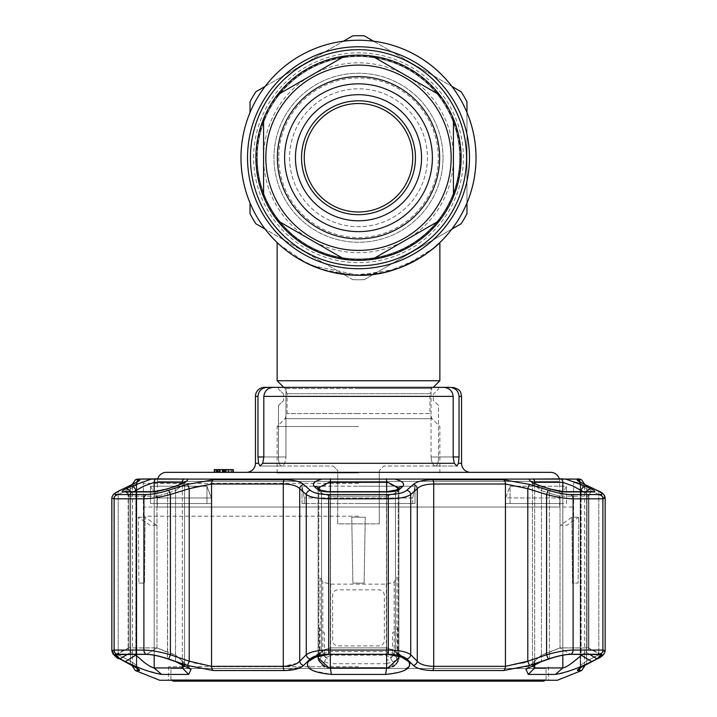 <?xml version="1.0" encoding="UTF-8"?>
<svg xmlns="http://www.w3.org/2000/svg" width="717" height="717" viewBox="0 0 717 717"><rect width="100%" height="100%" fill="white"/><g stroke="black" fill="none" stroke-linecap="round" stroke-linejoin="round"><path stroke-width="0.54" stroke-dasharray="3.58 2.69" d="M459.749 157.749A101.249 101.249 0 0 1 358.5 258.989A101.249 101.249 0 0 1 257.251 157.749A101.249 101.249 0 0 1 358.5 56.5A101.249 101.249 0 0 1 459.749 157.749A101.249 101.249 0 0 1 358.5 258.989A101.249 101.249 0 0 1 257.251 157.749A101.249 101.249 0 0 1 358.5 56.5A101.249 101.249 0 0 1 459.749 157.749A101.249 101.249 0 0 1 358.5 258.989A101.249 101.249 0 0 1 257.251 157.749A101.249 101.249 0 0 1 358.5 56.5A101.249 101.249 0 0 1 459.749 157.749A101.249 101.249 0 0 1 358.5 258.989A101.249 101.249 0 0 1 257.251 157.749A101.249 101.249 0 0 1 358.5 56.5A101.249 101.249 0 0 1 459.749 157.749A101.249 101.249 0 0 1 358.5 258.989A101.249 101.249 0 0 1 257.251 157.749A101.249 101.249 0 0 0 358.5 258.989A101.249 101.249 0 0 0 459.749 157.749M460.197 157.749A101.697 101.697 0 0 1 358.5 259.446A101.697 101.697 0 0 1 256.803 157.749A101.697 101.697 0 0 0 358.5 259.446A101.697 101.697 0 0 0 460.197 157.749A101.697 101.697 0 0 0 358.5 56.051A101.697 101.697 0 0 0 256.803 157.749A101.697 101.697 0 0 1 358.5 56.051A101.697 101.697 0 0 1 460.197 157.749M439.862 242.552A117.516 117.516 0 0 1 416.236 260.11M404.316 265.962A117.516 117.516 0 0 1 366.763 274.969M278.77 244.085L306.446 263.103L330.232 271.815L358.5 275.265C312.899 276.735 277.291 243.735 277.138 242.552C277.443 243.861 312.953 276.735 358.5 275.265L395.802 269.189M358.688 275.265L311.169 265.317L291.604 254.365L299.625 259.455L321.019 269.126L351.617 275.059L384.339 272.388M387.718 271.573L418.746 258.649M424.294 255.127L414.731 260.943M401.206 267.235L396.017 269.117M384.635 272.326L371.962 274.494M358.5 472.951L277.138 472.951L358.5 472.951M358.5 426.516L277.138 426.516L358.5 426.516M439.862 380.745L277.138 380.745M404.496 265.89L433.4 248.306M250.027 112.551L250.027 101.841A122.033 122.033 0 0 1 255.844 91.758M265.12 86.407L343.407 41.201L265.12 86.407M364.317 35.85A122.033 122.033 0 0 0 352.683 35.85M373.593 41.201L451.88 86.407L373.593 41.201M466.973 202.947L466.973 101.841A122.033 122.033 0 0 0 461.156 91.758M278.725 157.749A79.775 79.775 0 0 0 358.5 237.524A79.775 79.775 0 0 0 438.275 157.749A79.775 79.775 0 0 0 358.5 77.974A79.775 79.775 0 0 0 278.725 157.749M289.569 157.749A68.931 68.931 0 0 0 358.5 226.68A68.931 68.931 0 0 0 427.431 157.749A68.931 68.931 0 0 0 358.5 88.818A68.931 68.931 0 0 0 289.569 157.749A68.931 68.931 0 0 0 358.5 226.68A68.931 68.931 0 0 0 427.431 157.749A68.931 68.931 0 0 0 358.5 88.818A68.931 68.931 0 0 0 289.569 157.749M466.973 213.657A122.033 122.033 0 0 1 461.156 223.74A122.033 122.033 0 0 0 466.973 213.657L466.973 112.551M255.897 157.749A102.603 102.603 0 0 0 358.5 260.352A102.603 102.603 0 0 0 461.103 157.749A102.603 102.603 0 0 0 358.5 55.146A102.603 102.603 0 0 0 255.897 157.749A102.603 102.603 0 0 0 358.5 260.352A102.603 102.603 0 0 0 461.103 157.749A102.603 102.603 0 0 0 358.5 55.146A102.603 102.603 0 0 0 255.897 157.749A102.603 102.603 0 0 1 358.5 55.146A102.603 102.603 0 0 1 461.103 157.749A102.603 102.603 0 0 1 358.5 260.352A102.603 102.603 0 0 1 255.897 157.749A102.603 102.603 0 0 1 358.5 55.146A102.603 102.603 0 0 1 461.103 157.749M364.317 279.648L451.88 229.09L364.317 279.648A122.033 122.033 0 0 1 352.683 279.648L265.12 229.09L352.683 279.648A122.033 122.033 0 0 0 364.317 279.648A122.033 122.033 0 0 1 352.683 279.648A122.033 122.033 0 0 0 364.317 279.648M250.027 213.657A122.033 122.033 0 0 0 255.844 223.74A122.033 122.033 0 0 1 250.027 213.657L250.027 202.947M443.025 157.749A84.525 84.525 0 0 0 358.5 73.224A84.525 84.525 0 0 0 273.975 157.749A84.525 84.525 0 0 0 358.5 242.265A84.525 84.525 0 0 0 443.025 157.749A84.525 84.525 0 0 1 358.5 242.265A84.525 84.525 0 0 1 273.975 157.749A84.525 84.525 0 0 1 358.5 73.224A84.525 84.525 0 0 1 443.025 157.749M432.396 157.749A73.896 73.896 0 0 0 358.5 83.844A73.896 73.896 0 0 0 284.604 157.749A73.896 73.896 0 0 0 358.5 231.645A73.896 73.896 0 0 0 432.396 157.749A73.896 73.896 0 0 1 358.5 231.645A73.896 73.896 0 0 1 284.604 157.749M304.259 157.749A54.241 54.241 0 0 1 358.5 103.508A54.241 54.241 0 0 1 412.741 157.749A54.241 54.241 0 0 1 358.5 211.99A54.241 54.241 0 0 1 304.259 157.749M277.3 220.469L344.778 259.429M263.578 118.789L263.578 195.965M344.778 56.069L277.3 95.029M439.7 95.029L372.222 56.069M453.422 196.709L453.422 118.789M372.222 259.429L439.7 220.469M171.704 680.245L170.924 679.797L546.076 679.797L546.076 668.495L170.924 668.495L546.076 668.495M545.296 680.245L546.076 679.797L170.924 679.797L170.924 668.495M173.272 681.15L543.728 681.15M550.593 472.333L166.407 472.333M559.269 478.831A9.043 9.043 0 0 1 559.636 481.367L157.364 481.367L559.636 481.367L559.636 507.027L157.364 507.027L157.364 481.367A9.043 9.043 0 0 1 157.731 478.831L321.942 479.099C314.467 481.188 311.904 483.625 314.252 486.413L317.048 488.967C319.325 490.858 323.591 491.844 329.856 491.934L387.144 491.934C393.427 491.835 397.702 490.849 399.952 488.967L402.748 486.413C405.105 483.634 402.542 481.197 395.058 479.099L578.162 478.831M470.594 472.333L246.406 472.333L470.594 472.333M224.564 472.333L217.305 472.333L230.524 472.333L223.919 472.333L230.524 472.333L224.564 472.333L224.564 469.617L223.265 469.617L223.265 472.333M223.265 469.617L217.305 469.617L217.305 472.333L223.919 472.333L217.305 472.333M223.919 469.617L217.305 469.617L223.919 469.617L223.919 472.333M228.741 469.617L228.741 472.333M219.088 469.617L219.088 472.333M228.347 469.617L214.293 469.617L233.303 469.617L216.149 469.617L231.448 469.617L231.448 472.333L216.149 472.333L233.303 472.333L214.293 472.333L233.303 472.333L214.293 472.333L231.448 472.333L231.448 469.617L228.347 469.617L228.347 472.333M223.722 469.617L233.303 469.617L214.293 469.617L219.16 469.617L216.149 469.617L216.149 472.333L220.325 472.333L214.293 472.333L232.837 472.333L214.759 472.333L232.837 472.333L214.759 472.333L232.837 472.333L214.759 472.333L232.837 472.333L216.149 472.333L216.149 469.617L223.722 469.617L223.722 472.333M223.803 469.617L223.803 472.333M214.759 469.617L214.759 472.333L214.759 469.617L214.759 472.333L214.759 469.617L214.759 472.333L214.759 469.617L232.837 469.617L214.293 469.617L214.293 472.333L214.293 469.617L219.671 469.617L219.671 472.333M233.303 469.617L233.303 472.333M222.682 469.617L222.682 472.333L222.682 469.617M219.617 469.617L219.617 472.333M222.637 469.617L222.637 472.333M216.615 469.617L216.615 472.333M224.197 469.617L224.197 472.333M224.493 469.617L224.493 472.333L224.493 469.617M215.028 469.617L215.028 472.333M232.837 469.617L232.837 472.333L232.837 469.617L232.837 472.333L232.837 469.617L232.837 472.333L232.837 469.617L232.837 472.333L232.837 469.617L230.982 469.617L230.982 472.333L230.982 469.617L226.16 469.617L226.16 472.333M333.19 466.005L337.707 470.522L337.707 523.858L379.293 523.858L337.707 523.858L337.707 470.522L333.19 466.005L281.584 466.005C283.977 465.647 285.438 462.635 285.958 456.962C285.438 462.626 283.977 465.638 281.584 466.005L333.19 466.005M259.993 466.005L281.584 466.005C279.585 465.611 278.537 462.599 278.465 456.962C278.537 462.582 279.576 465.602 281.584 466.005L259.984 466.005L262.745 463.29L263.811 456.962L285.958 456.962L285.958 387.359L431.042 387.359L285.958 387.359L285.958 456.962L263.811 456.962L263.811 396.393L453.189 396.393C452.409 390.711 449.093 387.7 443.258 387.359L273.742 387.359C267.907 387.691 264.6 390.702 263.811 396.393M453.189 396.393L453.189 456.962L431.042 456.962L431.042 387.359L431.042 456.962C431.571 462.635 433.023 465.647 435.416 466.005C433.023 465.647 431.562 462.626 431.042 456.962L453.189 456.962L454.255 463.29L457.016 466.005L458.432 463.29L459.041 456.962L459.041 396.393L461.551 396.393M435.416 466.005L383.81 466.005L379.293 470.522L383.81 466.005L435.416 466.005C437.415 465.602 438.463 462.59 438.535 456.962C438.463 462.59 437.424 465.602 435.416 466.005L457.016 466.005L435.416 466.005M379.293 470.522L379.293 523.858L379.293 470.522M439.862 472.951L439.862 426.516L432.028 418.683L284.972 418.683L432.028 418.683L429.913 413.575L358.5 413.575L429.913 413.575L429.913 393.687L287.087 393.687L429.913 393.687L432.028 388.569L358.5 388.569L432.028 388.569L433.247 387.359L431.042 387.359L443.258 387.359L438.535 387.359L438.535 389.098L433.319 394.108L433.319 400.498L438.535 405.499L438.535 456.962L453.189 456.962M449.756 387.359C455.34 387.834 458.432 390.846 459.041 396.393M438.535 387.359C442.685 387.359 442.685 387.359 438.535 387.359L438.535 389.098L433.319 394.108L433.319 400.498L438.535 405.499L438.535 456.962L459.041 456.962M255.449 463.29L258.568 463.29L257.959 456.962L257.959 396.393C258.55 390.855 261.651 387.843 267.244 387.359L264.483 387.359M267.244 387.359L278.465 387.359C274.315 387.359 274.315 387.359 278.465 387.359L278.465 389.098L278.465 387.359M283.681 394.108L278.465 389.098L283.681 394.108L283.681 400.498L283.681 394.108M278.465 405.499L283.681 400.498L278.465 405.499L278.465 456.962L278.465 405.499M217.305 469.617L223.283 469.617L223.283 472.333M223.283 469.617L224.546 469.617M225.192 472.333L218.282 472.333L225.192 472.333L225.192 469.617L218.282 469.617L218.282 472.333M227.047 469.617L227.047 472.333L227.047 469.617M218.282 469.617L225.192 469.617M225.882 469.617L225.882 472.333M224.027 469.617L224.027 472.333L224.027 469.617M217.843 469.617L217.843 472.333M222.18 469.617L222.18 472.333L222.18 469.617M219.671 469.617L226.16 469.617M220.325 469.617L220.325 472.333L220.325 469.617M216.149 469.617L216.149 472.333M225.353 469.617L225.353 472.333M219.814 469.617L219.814 472.333M157.364 507.027L559.636 507.027M572.74 507.027L144.26 507.027L572.74 507.027M581.523 479.763L577.221 480.076M579.408 481.761L585.431 484.835A4.517 3.316 -64.7 0 1 586.551 488.671C581.326 485.741 579.363 484.181 580.671 484.011L580.205 484.226L580.671 484.011C579.354 484.172 581.317 485.732 586.551 488.671L586.551 661.208C581.335 664.426 579.372 666.138 580.671 666.335L580.205 666.093L580.671 666.335C579.363 666.147 581.326 664.435 586.551 661.208L605.157 650.758L602.889 650.068L573.107 650.068C567.452 650.14 560.174 651.278 551.283 653.483L527.793 661.208L527.793 488.671L551.283 495.707C560.183 497.715 567.461 498.745 573.107 498.817L602.889 498.817L605.157 498.181L598.812 494.542L605.157 498.181M588.729 486.404L590.109 487.067M591.283 487.623L596.813 490.294C602.37 493.018 603.49 494.443 600.165 494.569L570.714 494.569C564.799 494.434 557.396 493.009 548.523 490.294L529.702 484.423L503.513 479.763L432.727 479.763C423.272 479.915 416.819 481.474 413.377 484.423L406.79 490.294C403.438 493.018 397.155 494.443 387.951 494.569L329.049 494.569C319.809 494.434 313.535 493.009 310.21 490.294L303.623 484.423C300.145 481.466 293.692 479.906 284.273 479.763L213.487 479.763L187.298 484.423L168.477 490.294C159.559 493.018 152.165 494.443 146.286 494.569L116.835 494.569C113.519 494.434 114.639 493.009 120.187 490.294L125.592 487.685M567.864 665.752L562.818 667.948L534.676 667.948L534.676 482.362L532.453 483.581L541.416 490.661A4.517 0.753 -72.3 0 0 542.007 486.359A4.517 0.753 -72.3 0 1 541.416 490.661L532.453 483.581L534.676 482.362L562.818 482.362A4.517 4.168 90 0 0 561.25 478.831L529.164 479.099C529.298 481.188 533.511 483.625 541.81 486.413L549.805 488.967L564.897 491.934L593.542 491.934C595.791 491.835 595.038 490.849 591.256 488.967L580.196 483.885M576.593 482.523L565.722 479.099L579.712 479.099M398.356 655.41L398.885 655.535M409.317 662.284L398.222 655.123L398.222 490.661L398.876 488.851L398.222 490.661A4.517 4.051 47.5 0 1 399.414 487.327L399.414 487.327A4.517 4.051 47.5 0 0 398.222 490.661L398.222 655.123L398.867 658.188M562.325 673.138L567.272 671.641M572.677 669.768L591.731 661.594L596.92 658.824L601.572 654.585L570.642 654.352C564.942 654.504 557.898 655.992 549.518 658.824L541.505 661.594L525.946 669.346L528.286 674.419L555.415 674.419L562.818 667.948L562.818 482.362L573.645 486.359M557.378 680.245L159.622 680.245M308.274 661.594L318.778 655.123L321.548 652.353L311.088 658.824L307.064 663.548L313.177 670.771L331.371 674.419L385.629 674.419L401.771 671.65L409.801 665.654M409.837 665.555L409.945 663.548M408.726 661.594L404.666 657.839L387.942 654.352L329.058 654.352L312.334 657.839L311.088 658.824M406.817 658.95A4.517 4.015 135.1 0 0 410.742 654.755C406.772 651.771 399.288 650.211 388.282 650.068L328.718 650.068C317.748 650.202 310.255 651.762 306.258 654.755L299.733 661.208A4.517 4.033 45.7 0 0 303.596 665.412L310.183 658.95C313.508 655.974 319.791 654.406 329.031 654.263L387.969 654.263C397.236 654.415 403.519 655.974 406.817 658.95L413.404 665.412C416.855 668.656 423.317 670.359 432.772 670.538L503.603 670.538L525.785 666.685M527.793 661.208A4.517 0.744 71.3 0 0 529.791 665.412L548.622 658.95C557.503 655.974 564.897 654.406 570.822 654.263L600.29 654.263C603.597 654.415 602.486 655.974 596.938 658.95A4.517 3.271 -118.1 0 0 597.476 658.744A4.517 3.271 -118.1 0 0 598.812 654.755L598.812 494.542L586.551 488.671L598.812 494.542L598.812 654.755L586.551 661.208L586.551 488.671A4.517 3.316 115.3 0 0 585.018 484.584L597.324 490.482A4.517 3.307 115.9 0 1 598.812 494.542A4.517 3.307 -64.1 0 0 597.817 490.795M592.206 661.468L591.561 661.809M590.19 662.535L584.696 665.412C578.583 668.656 576.307 670.359 577.875 670.538L581.648 670.538M413.377 484.423A4.517 4.06 -131.6 0 1 417.267 488.671C420.117 485.741 425.602 484.181 433.722 484.011L505.449 484.011L523.078 487.112L527.793 488.671A4.517 0.753 -72.9 0 1 529.702 484.423M113.017 494.918L111.843 498.181L118.188 494.542L111.843 498.181L114.111 498.817L143.893 498.817C149.53 498.754 156.799 497.715 165.717 495.707L193.922 487.112L211.551 484.011L283.278 484.011C291.362 484.172 296.847 485.732 299.733 488.671A4.517 4.06 131.6 0 1 303.623 484.423M297.241 663.243L283.278 666.335L211.551 666.335L193.922 662.929L189.207 661.208A4.517 0.744 -71.3 0 1 187.209 665.412L213.397 670.538A4.517 2.94 90 0 1 211.551 666.335L211.551 484.011A4.517 2.94 90 0 1 213.487 479.763M187.298 484.423A4.517 0.753 72.9 0 1 189.207 488.671L189.207 661.208L165.717 653.483C156.835 651.278 149.566 650.14 143.893 650.068L114.111 650.068L111.843 650.758L118.188 654.755L111.843 650.758L111.843 498.181M150.471 486.225L206.962 486.225L150.471 486.225L157.148 497.965L150.471 486.225L150.471 503.522L206.962 503.522L206.962 486.225L211.39 497.965L157.148 497.965L211.39 497.965L206.962 486.225L206.962 503.522L150.471 503.522L150.471 486.225M358.5 503.522L302 503.522L302 486.225L358.5 486.225L302 486.225L304.259 497.965L302 486.225L302 503.522L415 503.522L415 486.225L358.5 486.225L415 486.225L412.741 497.965L415 486.225L415 503.522L412.741 503.522L412.741 497.965L304.259 497.965L412.741 497.965L412.741 503.522L415 503.522L358.5 503.522M358.5 516.177L143.355 516.177L358.5 516.177M144.502 669.839L161.585 674.419L188.714 674.419L191.054 669.346L175.495 661.594L175.584 655.123L156.987 647.881L167.599 652.353L167.482 658.824C159.066 655.983 152.022 654.496 146.358 654.352L115.419 654.585L120.08 658.824L125.269 661.594L135.863 655.123L130.655 652.353L127.375 654.352M130.1 491.665A4.517 3.298 63.8 0 1 130.655 493.215L135.863 490.661A4.517 3.307 64 0 0 130.942 486.413L125.744 488.967C121.962 490.858 121.2 491.844 123.458 491.934L152.103 491.934L167.195 488.967A4.517 0.744 72.2 0 0 166.998 488.913A4.517 0.744 72.2 0 0 167.599 493.215L156.987 496.182L167.599 493.215A4.517 0.744 72.2 0 1 166.882 489.066M532.489 666.443L535.518 660.24L541.416 655.123L541.505 661.594L541.416 655.123L560.013 647.881L588.567 647.998L588.89 648.544L586.345 652.353L596.92 658.824M562.702 491.817A4.517 3.639 -90 0 0 560.013 496.182L549.401 493.215L560.013 496.182L560.013 647.881L549.401 652.353L549.518 658.824L549.401 652.353L541.416 655.123L535.527 660.24L532.543 665.268M392.217 666.685L386.651 667.948L330.349 667.948L324.783 666.685M314.566 656.673L321.548 652.353L323.555 649.987L330.537 647.881L386.463 647.881L393.445 649.987L395.452 652.353L405.912 658.824M364.111 583.1L352.889 583.1L351.742 517.217L365.258 517.217L364.111 583.1L365.258 517.217L351.742 517.217L352.889 583.1L364.111 583.1M358.5 666.685L168.665 666.685L358.5 666.685M593.542 491.934A4.517 4.141 90 0 0 587.985 496.182L560.013 496.182L587.985 496.182A4.517 4.141 90 0 1 592.125 491.665L592.197 491.656C591.91 490.518 590.808 491.88 588.881 495.734L586.345 493.215A4.517 3.298 -63.8 0 1 586.9 491.665M550.118 489.066A4.517 0.744 -72.2 0 1 549.401 493.215A4.517 0.744 -72.2 0 0 550.002 488.913A4.517 0.744 -72.2 0 0 549.805 488.967M318.429 659.9L318.258 659.201M318.151 658.484L318.778 655.123L318.115 655.535M398.795 658.941L398.078 661.173M397.621 662.015L396.994 662.92M396.026 664.023L394.986 664.964M393.983 665.699L392.71 666.443M402.425 656.664L395.452 652.353L398.222 655.123L393.445 649.987L386.463 647.881L330.537 647.881L323.555 649.987L318.644 655.41M318.124 488.851L318.124 657.883L318.124 488.851L317.586 487.327L318.778 490.661A4.517 4.051 -47.5 0 0 317.586 487.327A4.517 4.051 -47.5 0 1 318.778 490.661L318.124 488.842L330.349 482.362L386.651 482.362L398.876 488.851L398.876 657.883L398.876 488.851L399.414 487.327A4.517 4.051 47.5 0 1 402.748 486.413M330.205 491.934A4.517 0.502 -90 0 1 330.537 496.182A4.517 0.502 -90 0 0 330.026 491.665L320.374 489.899A4.517 4.051 -47.2 0 1 321.548 493.215L330.537 496.182L321.548 493.215A4.517 4.051 -47.2 0 0 320.374 489.899L317.586 487.327A4.517 4.051 -47.5 0 0 314.252 486.413M320.374 489.899L320.374 489.899A4.517 4.051 -47.2 0 0 317.048 488.967M395.452 493.215L386.463 496.182L395.452 493.215A4.517 4.051 47.2 0 1 396.626 489.899L396.626 489.899A4.517 4.051 47.2 0 0 395.452 493.215L395.452 652.353L395.452 493.215L398.222 490.661L395.452 493.215M399.952 488.967A4.517 4.051 47.2 0 0 396.626 489.899L399.414 487.327L398.876 488.842M528.286 674.419L534.676 667.948L532.489 666.478M591.731 661.594L581.137 655.123L576.486 659.407M574.075 661.361L572.793 662.347M572.005 662.938L571.324 663.431M570.866 663.763L569.038 665.009M582.589 654.352L586.345 652.353L581.137 655.123L581.137 490.661L586.345 493.215L588.89 495.743L588.89 648.544L587.985 647.881L560.013 647.881L570.642 654.352L560.013 647.881L560.013 496.182A4.517 3.639 -90 0 1 563.652 491.665L563.652 491.665A4.517 3.639 -90 0 1 564.897 491.934M531.88 481.699L532.453 483.581L532.453 666.03L532.453 483.581L531.871 481.699C531.53 482.093 534.909 483.643 542.007 486.359A4.517 0.753 -72.3 0 0 541.81 486.413M591.256 488.967A4.517 3.298 -63.8 0 0 586.345 493.215L583.181 491.665M586.058 486.413A4.517 3.307 -64 0 0 581.137 490.661M571.897 517.217L572.498 583.1L578.108 583.1L572.498 583.1L571.897 517.217L578.655 517.217L578.108 583.1L578.655 517.217L571.897 517.217L560.434 525.211L567.057 525.211L578.655 517.217M125.744 488.967A4.517 3.298 -116.2 0 1 130.655 493.215L130.655 652.353L128.11 648.544L129.015 647.881L156.987 647.881L128.433 647.998L128.11 648.544L130.655 652.353L134.411 654.352M184.457 665.268L181.482 660.24L175.584 655.123L181.473 660.24L184.547 666.111M141.186 487.479L154.182 482.362L182.324 482.362L184.547 483.581L175.584 490.661L184.547 483.581L183.857 482.622M152.103 491.934A4.517 3.639 90 0 1 153.348 491.665C156.369 491.665 160.922 490.742 166.998 488.913L174.993 486.359A4.517 0.753 -107.7 0 0 175.584 490.661L175.584 655.123L167.599 652.353L167.599 493.215L167.482 658.824L175.495 661.594L175.584 490.661L167.599 493.215L175.584 490.661A4.517 0.753 72.3 0 1 174.867 486.52M124.803 491.656C125.592 490.894 126.694 492.256 128.119 495.734L130.655 493.215L128.11 495.743L129.015 496.182L128.11 495.743L128.11 648.544L128.11 495.743C127.017 492.713 125.914 491.351 124.803 491.656L124.875 491.665A4.517 4.141 -90 0 1 129.015 496.182L156.987 496.182A4.517 3.639 90 0 0 154.298 491.817M156.566 525.211L145.103 517.217L138.345 517.217L149.943 525.211L156.566 525.211M138.892 583.1L144.502 583.1L145.103 517.217L144.502 583.1L138.892 583.1L138.345 517.217L138.892 583.1M185.12 481.699L184.547 483.581L185.129 481.699C184.09 482.756 180.72 484.307 174.993 486.359A4.517 0.753 -107.7 0 1 175.19 486.413C183.48 483.634 187.693 481.197 187.836 479.099L321.942 479.099M167.195 488.967L175.19 486.413M184.457 666.685L182.324 667.948L154.182 667.948L154.182 482.362A4.517 4.168 90 0 1 155.75 478.831L187.836 479.099M133.819 491.665L130.655 493.215L130.655 652.353L120.08 658.824M161.585 674.419L153.304 667.805M149.745 666.12L148.052 665.062M147.075 664.408L144.977 662.929M144.296 662.418L143.059 661.468M143.015 661.433L142.504 661.038M141.285 660.052L135.863 655.123L135.863 490.661M125.269 661.594L144.323 669.768M138.345 517.217L145.103 517.217M137.288 479.099L151.278 479.099L130.942 486.413M154.971 478.831L153.77 478.857M505.61 503.522L559.852 503.522L559.852 497.965L566.529 486.225L510.038 486.225L505.61 497.965L559.852 497.965L505.61 497.965L510.038 486.225L566.529 486.225L559.852 497.965L559.852 503.522L505.61 503.522L505.61 497.965L505.61 503.522L510.038 503.522L510.038 486.225L510.038 503.522L505.61 503.522M304.259 503.522L304.259 497.965L304.259 503.522L302 503.522L304.259 503.522M211.39 503.522L157.148 503.522L157.148 497.965L157.148 503.522L211.39 503.522L211.39 497.965L211.39 503.522L206.962 503.522L211.39 503.522M510.038 503.522L566.529 503.522L566.529 486.225L566.529 503.522L510.038 503.522M589.625 654.352L586.345 652.353L588.89 648.544L588.89 495.743C589.983 492.713 591.086 491.351 592.197 491.656M131.57 484.835A4.517 3.316 64.7 0 0 130.449 488.671L118.188 494.542L118.188 654.755L130.449 661.208L130.449 488.671L130.449 661.208C135.665 664.426 137.628 666.138 136.329 666.335C137.637 666.147 135.674 664.435 130.449 661.208L118.188 654.755L118.188 494.542L130.449 488.671C135.674 485.741 137.637 484.181 136.329 484.011L136.795 484.226L136.329 484.011C137.646 484.172 135.683 485.732 130.449 488.671A4.517 3.316 -115.3 0 1 131.982 484.584L131.982 484.584A4.517 3.316 -115.3 0 1 132.43 484.423C138.56 481.466 140.837 479.906 139.259 479.763L135.477 479.763M133.909 666.335L136.795 666.093L136.329 666.335L136.329 484.011L136.329 666.335L132.502 666.335M299.733 661.208L299.733 488.671L306.258 494.542C310.255 497.266 317.739 498.691 328.718 498.817L388.282 498.817C399.235 498.7 406.718 497.275 410.742 494.542L417.267 488.671L417.267 661.208L410.742 654.755L410.742 494.542A4.517 4.051 -132.4 0 0 406.79 490.294M523.078 662.929L505.449 666.335L433.722 666.335C425.602 666.147 420.117 664.435 417.267 661.208A4.517 4.033 134.3 0 1 413.404 665.412M603.983 654.083L605.157 650.758L598.812 654.755A4.517 3.271 61.9 0 1 597.987 658.376M584.57 484.423A4.517 3.316 115.3 0 1 585.018 484.584L579.058 481.367L580.205 484.226L579.058 481.367M596.813 490.294A4.517 3.307 115.9 0 1 597.324 490.482L600.855 492.364M548.523 490.294A4.517 0.753 -72.4 0 0 546.578 494.542L546.578 654.755A4.517 0.744 70.8 0 0 548.622 658.95M310.183 658.95A4.517 4.015 44.9 0 1 306.258 654.755L306.258 494.542A4.517 4.051 132.4 0 1 310.21 490.294M146.286 494.569A4.517 3.639 90 0 0 143.893 498.817L143.893 650.068A4.517 3.639 -90 0 0 146.178 654.263C152.138 654.415 159.532 655.974 168.378 658.95A4.517 0.744 -70.8 0 0 170.422 654.755L170.422 494.542A4.517 0.753 72.4 0 0 168.477 490.294M119.183 490.795A4.517 3.307 64.1 0 0 118.188 494.542A4.517 3.307 -115.9 0 1 119.676 490.482A4.517 3.307 -115.9 0 1 120.187 490.294M126.291 487.354L132.43 484.423M126.156 662.194L120.062 658.95A4.517 3.271 118.1 0 1 119.524 658.744A4.517 3.271 118.1 0 1 118.188 654.755A4.517 3.271 -61.9 0 0 119.013 658.376M115.849 656.575L131.838 665.233A4.517 3.28 117.4 0 1 130.449 661.208A4.517 3.28 -62.6 0 0 131.399 664.937M137.494 668.531L131.829 665.224A4.517 3.28 117.4 0 0 132.304 665.412L126.81 662.535M139.654 670.189L138.587 669.122M137.431 668.325L132.304 665.412M120.062 658.95C114.514 655.974 113.394 654.406 116.71 654.263L146.178 654.263M168.378 658.95L187.209 665.412M213.397 670.538L284.228 670.538L301.965 666.685M584.696 665.412A4.517 3.28 -117.4 0 0 585.171 665.224L585.171 665.224A4.517 3.28 -117.4 0 0 586.551 661.208A4.517 3.28 62.6 0 1 585.601 664.937M386.822 663.736L397.532 659.972L396.958 658.824A4.517 3.603 -27.9 0 1 392.979 662.481C393.947 665.188 392.163 666.891 387.628 667.599L329.372 667.599C324.837 666.891 323.044 665.179 324.021 662.481A4.517 3.603 27.9 0 1 320.042 658.824L319.468 659.972L330.178 663.736L330.178 660.052L328.906 660.052L324.46 656.431L324.469 632.833L319.468 629.32L320.92 617.875L320.042 609.54L320.042 576.916L322.811 582.15L330.68 584.14L386.32 584.14L394.189 582.15L396.958 576.916L396.958 626.21L397.532 629.32L392.531 632.833L392.54 656.431L388.094 660.052L386.822 660.052L386.822 663.736A4.517 0.583 -88.4 0 0 387.27 668.414L329.73 668.414A4.517 0.583 -91.6 0 0 330.178 663.736L386.822 663.736M396.958 626.21L396.958 658.824L394.189 653.59L386.32 651.601L330.68 651.601L322.811 653.59L320.042 658.824L320.042 626.21M332.643 617.875L332.643 640.487C332.975 643.785 334.785 645.596 338.083 645.918L378.917 645.918C382.206 645.605 384.025 643.794 384.357 640.487L384.357 595.253C384.025 591.955 382.215 590.145 378.917 589.831L338.083 589.831C334.794 590.145 332.975 591.955 332.643 595.253L332.643 617.875M330.68 584.14L330.68 651.601A4.517 0.511 -91.3 0 0 330.985 655.186L386.015 655.186L390.182 657.247L392.979 662.481M394.189 582.15L394.189 653.59A4.517 3.594 -27.9 0 1 390.182 657.247M386.32 584.14L386.32 651.601A4.517 0.511 -88.7 0 1 386.015 655.186M324.021 662.481L326.818 657.247L330.985 655.186M326.818 657.247A4.517 3.594 27.9 0 1 322.811 653.59L322.811 582.15M329.372 667.599A4.517 0.583 -91.6 0 0 329.73 668.414C323.34 667.679 319.916 664.865 319.468 659.972L319.468 629.32M387.628 667.599A4.517 0.583 -88.4 0 1 387.27 668.414L393.992 666.416C396.322 664.238 397.505 662.087 397.541 659.972L397.532 629.32M250.439 157.749A108.061 108.061 0 0 1 358.5 49.688A108.061 108.061 0 0 1 466.561 157.749A108.061 108.061 0 0 1 358.5 265.81A108.061 108.061 0 0 1 250.439 157.749M469.474 157.749A110.974 110.974 0 0 1 358.5 268.723A110.974 110.974 0 0 1 247.526 157.749A110.974 110.974 0 0 1 358.5 46.775A110.974 110.974 0 0 1 469.474 157.749M358.5 413.575L287.087 413.575L358.5 413.575M358.5 388.569L284.972 388.569L358.5 388.569M263.578 157.749A94.922 94.922 0 0 1 358.5 62.827A94.922 94.922 0 0 1 453.422 157.749A94.922 94.922 0 0 1 358.5 252.662A94.922 94.922 0 0 1 263.578 157.749M253.612 157.749A104.888 104.888 0 0 1 358.5 52.861A104.888 104.888 0 0 1 463.388 157.749A104.888 104.888 0 0 1 358.5 262.637A104.888 104.888 0 0 1 253.612 157.749M263.811 456.962L257.959 456.962M461.551 463.29L458.432 463.29M454.255 463.29L262.745 463.29M255.449 396.393L257.959 396.393M330.537 496.182L358.5 496.182L330.537 496.182L330.537 647.881L329.058 654.352L330.537 647.881L330.537 496.182M395.058 479.099L529.164 479.099M330.349 491.665L330.349 654.352M329.031 654.263A4.517 0.502 90 0 1 328.718 650.068L328.718 498.817A4.517 0.502 90 0 1 329.049 494.569M581.137 491.665L581.137 654.352M358.5 483.348L143.355 483.348L358.5 483.348M154.182 491.638L154.182 655.23M331.371 674.419L330.349 667.948L330.349 482.362A4.517 0.574 90 0 1 330.564 478.831M386.463 496.182L386.463 647.881L387.942 654.352L386.463 647.881L386.463 496.182L358.5 496.182L386.463 496.182A4.517 0.502 90 0 1 386.974 491.665A4.517 0.502 90 0 0 386.463 496.182M541.416 490.661L549.401 493.215L541.416 490.661L541.416 655.123L541.416 490.661M385.629 674.419L386.651 667.948L386.651 482.362A4.517 0.574 90 0 0 386.436 478.831M321.548 493.215L318.778 490.661L318.778 655.123L318.778 490.661L321.548 493.215L321.548 652.353L321.548 493.215M387.144 491.934A4.517 0.502 90 0 0 386.974 491.665L330.026 491.665A4.517 0.502 -90 0 0 329.856 491.934M587.985 647.881L600.075 654.352L587.985 647.881L587.985 496.182L587.985 647.881M534.676 482.362A4.517 3.594 90 0 0 533.323 478.831M592.125 491.665L563.652 491.665C561.868 491.925 557.315 491.002 550.002 488.913L542.007 486.359M586.345 493.215L586.345 652.353L586.345 493.215M549.401 493.215L549.401 652.353L549.401 493.215M129.015 647.881L116.925 654.352L129.015 647.881L129.015 496.182L129.015 647.881M156.987 647.881L146.358 654.352L156.987 647.881L156.987 496.182L129.015 496.182A4.517 4.141 90 0 0 124.875 491.665L153.348 491.665A4.517 3.639 90 0 1 156.987 496.182L156.987 647.881M135.863 654.352L135.863 491.665M182.324 664.274L182.324 483.455M123.458 491.934A4.517 4.141 90 0 1 124.875 491.665M188.714 674.419L182.324 667.948L182.324 482.362A4.517 3.594 90 0 1 183.677 478.831M562.818 655.23L562.818 491.638M534.676 483.455L534.676 664.274M132.502 484.011L133.183 484.011M116.71 654.263A4.517 4.141 -90 0 1 114.111 650.068L114.111 498.817A4.517 4.141 90 0 1 116.835 494.569M284.273 479.763A4.517 1.506 90 0 0 283.278 484.011L283.278 666.335A4.517 1.506 90 0 0 284.228 670.538M387.951 494.569A4.517 0.502 90 0 1 388.282 498.817L388.282 650.068A4.517 0.502 90 0 1 387.969 654.263M432.772 670.538A4.517 1.506 90 0 0 433.722 666.335L433.722 484.011A4.517 1.506 -90 0 0 432.727 479.763M503.513 479.763A4.517 2.94 -90 0 1 505.449 484.011L505.449 666.335A4.517 2.94 90 0 1 503.603 670.538M570.822 654.263A4.517 3.639 90 0 0 573.107 650.068L573.107 498.817A4.517 3.639 -90 0 0 570.714 494.569M600.165 494.569A4.517 4.141 -90 0 1 602.889 498.817L602.889 650.068A4.517 4.141 90 0 1 600.29 654.263M584.498 666.335L580.671 666.335L580.671 484.011L580.671 666.335L583.082 666.335M583.817 484.011L584.498 484.011M580.277 482.147A4.517 4.445 90 0 1 580.671 484.011A4.517 4.445 -90 0 0 577.741 479.763M132.502 665.582L132.502 484.333L136.723 482.147A4.517 4.445 -90 0 0 136.329 484.011A4.517 4.445 90 0 1 139.259 479.763M135.352 670.538L139.125 670.538A4.517 4.445 -90 0 1 136.329 666.335A4.517 4.445 90 0 0 136.615 667.93M577.875 670.538A4.517 4.445 90 0 0 580.671 666.335A4.517 4.445 -90 0 1 580.385 667.93M386.651 654.352L386.651 491.665M277.138 472.951L277.138 426.516L284.972 418.683L287.087 413.575L287.087 393.687L284.972 388.569L283.753 387.359M573.645 516.177L573.645 483.348L576.62 479.099M143.355 516.177L143.355 483.348L140.38 479.099M168.665 666.685L168.432 680.245M548.335 666.685L548.568 680.245M404.666 657.839L393.445 649.987L404.666 657.839M312.334 657.839L323.555 649.987L312.334 657.839M386.974 491.665C391.599 491.611 394.816 491.02 396.626 489.899L396.626 489.899M601.572 654.576L588.567 647.998L601.581 654.585M535.518 660.24L525.946 669.346L535.518 660.24M115.428 654.576L128.433 647.998L115.419 654.585M181.482 660.24L191.054 669.346L181.482 660.24M184.547 483.581L184.547 666.03L184.547 483.581M136.795 666.093L136.795 484.226L136.795 666.093L137.781 668.755L136.795 666.093M580.205 666.093L580.205 484.226L580.205 666.093L579.219 668.755L580.205 666.093M584.498 665.582L584.498 484.333M602.414 493.413L603.992 494.927M115.939 492.489L114.559 493.43M132.152 484.504L119.676 490.482M137.592 481.618L136.795 484.226L137.942 481.367M114.29 655.41L113.035 654.101M602.594 655.508L601.052 656.647M597.619 658.672L579.219 668.755"/><path stroke-width="1.08" d="M366.763 274.969A117.516 117.516 0 0 1 240.984 157.749A117.516 117.516 0 0 1 358.5 40.233A117.516 117.516 0 0 1 439.862 242.552L433.4 248.306M416.236 260.11A117.516 117.516 0 0 1 404.343 265.953A117.516 117.516 0 0 1 404.316 265.962M384.339 272.388L387.718 271.573M418.746 258.649L424.294 255.127M414.731 260.943L401.206 267.235M396.017 269.117L384.635 272.326M371.962 274.494L358.688 275.265M476.016 157.749A117.516 117.516 0 0 1 358.5 275.265A117.516 117.516 0 0 1 240.984 157.749A117.516 117.516 0 0 1 358.5 40.233A117.516 117.516 0 0 1 476.016 157.749A117.516 117.516 0 0 1 358.5 275.265A117.516 117.516 0 0 1 240.984 157.749A117.516 117.516 0 0 1 358.5 40.233A117.516 117.516 0 0 1 476.016 157.749M283.753 387.359L277.138 380.745L439.862 380.745L439.862 242.552M277.138 380.745L277.138 242.552L278.77 244.085M395.802 269.189L404.496 265.89M358.5 275.265C404.083 276.726 439.638 243.807 439.862 242.552C439.602 243.798 404.182 276.708 358.5 275.265M255.844 91.758L265.12 86.407L255.844 91.758A122.033 122.033 0 0 0 250.027 101.841L250.027 112.551M352.683 35.85L343.407 41.201L352.683 35.85A122.033 122.033 0 0 1 364.317 35.85L373.593 41.201L364.317 35.85M461.156 91.758L451.88 86.407L461.156 91.758A122.033 122.033 0 0 1 466.973 101.841L466.973 112.551M466.973 213.657A122.033 122.033 0 0 1 461.156 223.74L451.88 229.09L461.156 223.74A122.033 122.033 0 0 0 466.973 213.657L466.973 202.947M250.027 213.657A122.033 122.033 0 0 0 255.844 223.74L265.12 229.09L255.844 223.74A122.033 122.033 0 0 1 250.027 213.657L250.027 202.947M255.897 157.749A102.603 102.603 0 0 0 263.578 196.709L263.578 118.789A102.603 102.603 0 0 0 255.897 157.749M453.422 196.709A102.603 102.603 0 0 0 453.422 118.789L453.422 196.709A102.603 102.603 0 0 1 439.7 220.469L372.222 259.429A102.603 102.603 0 0 0 439.7 220.469M372.222 259.429A102.603 102.603 0 0 1 344.778 259.429L277.3 220.469A102.603 102.603 0 0 0 344.778 259.429M277.3 220.469A102.603 102.603 0 0 1 263.578 196.709L263.578 195.965M451.154 157.749A92.654 92.654 0 0 1 358.5 250.403A92.654 92.654 0 0 1 265.846 157.749A92.654 92.654 0 0 1 358.5 65.095A92.654 92.654 0 0 1 451.154 157.749M432.396 157.749A73.896 73.896 0 0 1 358.5 231.645A73.896 73.896 0 0 1 284.604 157.749A73.896 73.896 0 0 1 358.5 83.844A73.896 73.896 0 0 1 432.396 157.749M421.551 157.749A63.051 63.051 0 0 1 358.5 220.8A63.051 63.051 0 0 1 295.449 157.749A63.051 63.051 0 0 1 358.5 94.698A63.051 63.051 0 0 1 421.551 157.749M301.552 157.749A56.948 56.948 0 0 1 358.5 100.801A56.948 56.948 0 0 1 415.448 157.749A56.948 56.948 0 0 1 358.5 214.697A56.948 56.948 0 0 1 301.552 157.749M304.259 157.749A54.241 54.241 0 0 1 358.5 103.508A54.241 54.241 0 0 1 412.741 157.749A54.241 54.241 0 0 1 358.5 211.99A54.241 54.241 0 0 1 304.259 157.749M344.778 56.069A102.603 102.603 0 0 0 277.3 95.029L344.778 56.069A102.603 102.603 0 0 1 372.222 56.069L439.7 95.029A102.603 102.603 0 0 0 372.222 56.069M439.7 95.029A102.603 102.603 0 0 1 453.422 118.789M263.578 118.789A102.603 102.603 0 0 1 277.3 95.029M545.296 680.245L543.728 681.15L173.272 681.15L171.704 680.245M166.882 489.066A4.517 0.744 72.2 0 1 166.998 488.913A4.517 0.744 72.2 0 1 167.195 488.967L152.103 491.934L123.458 491.934C121.209 491.835 121.962 490.849 125.744 488.967L130.942 486.413L151.278 479.099L137.288 479.099L157.731 478.831A9.043 9.043 0 0 1 166.407 472.333L550.593 472.333A9.043 9.043 0 0 1 559.269 478.831M246.406 472.333A9.043 9.043 0 0 0 255.449 463.29L258.568 463.29L259.984 466.005L258.568 463.29L257.959 456.962L257.959 396.393L255.449 396.393L255.449 463.29M257.959 456.962L263.811 456.962L262.745 463.29L259.993 466.005M458.432 463.29L457.016 466.005L454.255 463.29L453.189 456.962L459.041 456.962L458.432 463.29L461.551 463.29A9.043 9.043 0 0 0 470.594 472.333M255.449 396.393A9.043 9.043 0 0 1 264.483 387.359L267.244 387.359C261.66 387.834 258.568 390.846 257.959 396.393M232.837 472.333L232.837 469.617L214.759 469.617L214.759 472.333M263.811 456.962L263.811 396.393C264.591 390.711 267.907 387.7 273.742 387.359L443.258 387.359C449.093 387.691 452.4 390.702 453.189 396.393L453.189 456.962M452.517 387.359C461.013 389.098 460.699 393.319 460.861 392.934L461.551 396.393L459.041 396.393C458.45 390.855 455.349 387.843 449.756 387.359L438.535 387.359L449.756 387.359M459.041 396.393L459.041 456.962M439.862 380.745L433.247 387.359L438.535 387.359M267.244 387.359L278.465 387.359M223.919 469.617L223.919 472.333M219.07 469.617L219.07 472.333M217.305 469.617L217.305 472.333M230.524 469.617L228.759 469.617L230.524 469.617M228.759 469.617L228.759 472.333M233.303 469.617L233.303 472.333M214.759 469.617L214.293 469.617L214.293 472.333M406.79 490.294A4.517 4.051 47.6 0 1 410.742 494.542C406.745 497.266 399.261 498.691 388.282 498.817L328.718 498.817C317.765 498.7 310.282 497.275 306.258 494.542A4.517 4.051 -47.6 0 1 310.21 490.294C313.562 493.018 319.845 494.443 329.049 494.569L387.951 494.569C397.191 494.434 403.465 493.009 406.79 490.294L413.377 484.423C416.855 481.466 423.308 479.906 432.727 479.763L503.513 479.763L529.702 484.423L548.523 490.294C557.441 493.018 564.835 494.443 570.714 494.569L600.165 494.569C603.481 494.434 602.361 493.009 596.813 490.294L584.57 484.423C578.44 481.466 576.163 479.906 577.741 479.763L581.523 479.763L579.712 479.099L565.722 479.099L586.058 486.413L591.256 488.967C595.038 490.858 595.8 491.844 593.542 491.934L564.897 491.934L549.805 488.967L541.81 486.413C533.52 483.634 529.307 481.197 529.164 479.099L563.239 478.857M577.221 480.076L578.234 481.017M578.305 481.062L585.018 484.584A4.517 3.316 -64.7 0 1 585.431 484.835L588.729 486.404M590.109 487.067L591.283 487.623M580.196 483.885L576.593 482.523M395.058 479.099C402.533 481.188 405.096 483.625 402.748 486.413L399.952 488.967C397.675 490.858 393.409 491.844 387.144 491.934L329.856 491.934C323.573 491.835 319.298 490.849 317.048 488.967L314.252 486.413C311.895 483.634 314.458 481.197 321.942 479.099L529.164 479.099M318.644 655.41L318.124 657.883L328.969 667.868L330.349 667.948L388.031 667.868L398.876 657.883L398.356 655.41M398.733 487.954L388.031 482.416L386.651 482.362L328.969 482.416L318.339 487.73M532.543 665.268L532.453 666.03L534.676 667.948L562.818 667.948L555.415 674.419L528.286 674.419L525.946 669.346L541.505 661.594L549.518 658.824C557.934 655.983 564.978 654.496 570.642 654.352L601.581 654.585L596.92 658.824L591.731 661.594C578.189 668.307 566.089 672.582 555.415 674.419L562.325 673.138M567.272 671.641L572.677 669.768M131.399 664.937A4.517 3.28 -62.6 0 0 131.829 665.224A4.517 3.28 -62.6 0 0 132.304 665.412C138.417 668.656 140.693 670.359 139.125 670.538L135.352 670.538L159.622 680.245L557.378 680.245L581.648 670.538L577.875 670.538C576.316 670.359 578.592 668.647 584.696 665.412L592.206 661.468M409.945 663.548L409.317 662.284M525.785 666.685L529.908 665.367M591.561 661.809L590.19 662.535M584.696 665.412A4.517 3.28 62.6 0 0 585.171 665.224L597.476 658.744A4.517 3.271 61.9 0 1 596.938 658.95C602.486 655.974 603.606 654.406 600.29 654.263L570.822 654.263C564.862 654.415 557.467 655.974 548.622 658.95L529.791 665.412L503.603 670.538L432.772 670.538C423.281 670.359 416.819 668.647 413.404 665.412L406.817 658.95C403.492 655.974 397.209 654.406 387.969 654.263L329.031 654.263C319.764 654.415 313.481 655.974 310.183 658.95L303.596 665.412C300.145 668.656 293.683 670.359 284.228 670.538L213.397 670.538L187.209 665.412L168.378 658.95C159.497 655.974 152.103 654.406 146.178 654.263L116.71 654.263C113.403 654.415 114.514 655.974 120.062 658.95L132.304 665.412M358.5 654.352L387.942 654.352L404.666 657.839L408.726 661.594C412.141 668.307 404.442 672.582 385.629 674.419L331.371 674.419C312.549 672.582 304.85 668.307 308.274 661.594L312.334 657.839L329.058 654.352L358.5 654.352M310.183 658.95A4.517 4.015 44.9 0 1 306.258 654.755L306.258 494.542L299.733 488.671C296.883 485.741 291.398 484.181 283.278 484.011L211.551 484.011L189.207 488.671L170.422 494.542C159.757 497.266 150.911 498.691 143.893 498.817L114.111 498.817L111.843 498.181L111.843 650.758L114.111 650.068L143.893 650.068C150.902 650.202 159.748 651.762 170.422 654.755L189.207 661.208L211.551 666.335L283.278 666.335C291.398 666.147 296.883 664.435 299.733 661.208L306.258 654.755C310.228 651.771 317.712 650.211 328.718 650.068L388.282 650.068C399.252 650.202 406.745 651.762 410.742 654.755L417.267 661.208C420.081 664.426 425.566 666.138 433.722 666.335L505.449 666.335L527.793 661.208L523.078 662.929M562.818 655.23L562.818 667.948C564.924 667.661 568.258 665.788 572.829 662.32L582.589 654.352M583.181 491.665L572.829 485.956L562.818 482.362L534.676 482.362A4.517 3.594 -90 0 0 533.323 478.831M563.114 478.857L561.25 478.831A4.517 4.168 -90 0 1 562.818 482.362L562.818 491.638M127.375 654.352L120.08 658.824L115.428 654.585L146.358 654.352C152.058 654.504 159.102 655.992 167.482 658.824L175.495 661.594L191.054 669.346L188.714 674.419L161.585 674.419C150.911 672.582 138.802 668.307 125.269 661.594L135.863 655.123L144.171 662.32C148.733 665.779 152.067 667.652 154.182 667.948L182.324 667.948L184.547 666.03L184.457 665.268M183.857 482.622L154.182 482.362L144.171 485.956L133.819 491.665M398.222 655.123L408.726 661.594M586.9 491.665A4.517 3.298 -63.8 0 1 591.256 488.967M581.137 491.665L581.137 490.661A4.517 3.307 -64 0 1 586.058 486.413M541.81 486.413A4.517 0.753 -72.3 0 1 542.007 486.359L550.002 488.913C556.078 490.742 560.631 491.665 563.652 491.665L563.652 491.665A4.517 3.639 -90 0 0 562.702 491.817M324.783 666.685L318.536 660.249M318.258 659.201L318.151 658.484M398.867 658.188L398.795 658.941M398.078 661.173L397.845 661.63M396.904 663.037L396.026 664.023M394.986 664.964L393.983 665.699M392.71 666.443L392.217 666.685M576.486 659.407L574.075 661.361M572.793 662.347L572.005 662.938M571.324 663.431L570.866 663.763M568.706 665.224L567.864 665.752M573.645 486.359L579.578 489.648M329.856 491.934A4.517 0.502 -90 0 1 330.026 491.665L386.974 491.665L396.626 489.899L399.414 487.327A4.517 4.051 47.5 0 1 402.748 486.413M314.252 486.413A4.517 4.051 -47.5 0 1 317.586 487.327L320.374 489.899A4.517 4.051 -47.2 0 0 317.048 488.967M134.411 654.352L135.863 655.123L135.863 654.352M125.269 661.594L120.08 658.824M153.77 478.857L187.836 479.099C187.702 481.188 183.489 483.625 175.19 486.413L167.195 488.967M125.744 488.967A4.517 3.298 63.8 0 1 130.1 491.665M130.942 486.413A4.517 3.307 64 0 1 135.863 490.661L135.863 491.665M153.304 667.805L149.745 666.12M148.052 665.062L147.075 664.408M144.977 662.929L144.296 662.418M141.912 660.563L141.285 660.052M136.795 490.043L141.186 487.479M154.182 491.638L154.182 482.362A4.517 4.168 -90 0 1 155.75 478.831L154.971 478.831M596.92 658.824L589.625 654.352M581.137 654.352L581.137 655.123L591.731 661.594M432.727 479.763A4.517 1.506 90 0 1 433.722 484.011C425.638 484.172 420.153 485.732 417.267 488.671L410.742 494.542L410.742 654.755A4.517 4.015 135.1 0 1 406.817 658.95M299.563 661.406L297.241 663.243M548.622 658.95A4.517 0.744 -109.2 0 1 546.578 654.755C557.217 651.771 566.063 650.211 573.107 650.068L602.889 650.068L605.157 650.758L605.157 498.181L602.889 498.817L573.107 498.817C566.134 498.7 557.288 497.275 546.578 494.542L527.793 488.671L505.449 484.011L433.722 484.011L433.722 666.335A4.517 1.506 90 0 1 432.772 670.538M529.702 484.423A4.517 0.753 107.1 0 0 527.793 488.671L527.793 661.208L546.578 654.755L546.578 494.542A4.517 0.753 107.6 0 1 548.523 490.294M596.813 490.294A4.517 3.307 -64.1 0 1 597.324 490.482L597.324 490.482A4.517 3.307 -64.1 0 1 597.817 490.795M584.57 484.423A4.517 3.316 -64.7 0 1 585.018 484.584L597.324 490.482C602.271 492.265 604.879 494.829 605.157 498.181L605.157 650.758C605.023 653.429 601.742 657.148 597.476 658.744A4.517 3.271 61.9 0 0 597.987 658.376M125.592 487.685L126.291 487.354M139.779 480.067L139.259 479.763C140.819 479.915 138.542 481.474 132.43 484.423L120.187 490.294C114.63 493.018 113.51 494.443 116.835 494.569L146.286 494.569C152.201 494.434 159.604 493.009 168.477 490.294L187.298 484.423L213.487 479.763L284.273 479.763C293.728 479.915 300.181 481.474 303.623 484.423L310.21 490.294M131.57 484.835A4.517 3.316 64.7 0 1 131.982 484.584A4.517 3.316 64.7 0 1 132.43 484.423M119.183 490.795A4.517 3.307 64.1 0 1 119.676 490.482A4.517 3.307 64.1 0 1 120.187 490.294M168.378 658.95A4.517 0.744 109.2 0 0 170.422 654.755L170.422 494.542A4.517 0.753 -107.6 0 0 168.477 490.294M187.209 665.412A4.517 0.744 108.7 0 0 189.207 661.208L189.207 488.671A4.517 0.753 -107.1 0 0 187.298 484.423M301.965 666.685L303.596 665.412A4.517 4.033 45.7 0 1 299.733 661.208L299.733 488.671A4.517 4.06 -48.4 0 1 303.623 484.423M413.377 484.423A4.517 4.06 48.4 0 1 417.267 488.671L417.267 661.208A4.517 4.033 134.3 0 1 413.404 665.412M529.791 665.412A4.517 0.744 -108.7 0 1 527.793 661.208M119.013 658.376A4.517 3.271 -61.9 0 0 119.524 658.744L119.524 658.744A4.517 3.271 -61.9 0 0 120.062 658.95M138.587 669.122L119.524 658.744C117.256 658.833 114.702 656.172 111.843 650.758L113.035 654.101M136.615 667.93A4.517 4.445 90 0 0 139.125 670.538L139.654 670.189M126.81 662.535L126.156 662.194M579.569 668.325L585.171 665.224A4.517 3.28 62.6 0 0 585.601 664.937M318.778 655.123L308.274 661.594M311.088 658.824L314.566 656.673M405.912 658.824L402.425 656.664M396.626 489.899L396.626 489.899A4.517 4.051 47.2 0 1 399.952 488.967M469.474 157.749A110.974 110.974 0 0 1 358.5 268.723A110.974 110.974 0 0 1 247.526 157.749A110.974 110.974 0 0 1 358.5 46.775A110.974 110.974 0 0 1 469.474 157.749M466.561 157.749A108.061 108.061 0 0 1 358.5 265.81A108.061 108.061 0 0 1 250.439 157.749A108.061 108.061 0 0 1 358.5 49.688A108.061 108.061 0 0 1 466.561 157.749M277.371 157.749A81.129 81.129 0 0 1 358.5 76.62A81.129 81.129 0 0 1 439.629 157.749A81.129 81.129 0 0 1 358.5 238.878A81.129 81.129 0 0 1 277.371 157.749M262.745 463.29L454.255 463.29M453.189 396.393L263.811 396.393M320.374 489.899C322.184 491.02 325.401 491.611 330.026 491.665A4.517 0.502 -90 0 1 330.205 491.934M330.564 478.831A4.517 0.574 -90 0 0 330.349 482.362L330.349 491.665M330.349 654.352L330.349 667.948L331.371 674.419M329.049 494.569A4.517 0.502 90 0 0 328.718 498.817L328.718 650.068A4.517 0.502 90 0 0 329.031 654.263M154.182 655.23L154.182 667.948L161.585 674.419M386.651 654.352L386.651 667.948L385.629 674.419M564.897 491.934A4.517 3.639 -90 0 0 563.652 491.665L592.125 491.665A4.517 4.141 90 0 1 593.542 491.934M386.651 491.665L386.651 482.362A4.517 0.574 -90 0 0 386.436 478.831M188.714 674.419L182.324 667.948L182.324 664.274M182.324 483.455L182.324 482.362A4.517 3.594 -90 0 1 183.677 478.831M154.298 491.817A4.517 3.639 90 0 0 153.348 491.665L153.348 491.665A4.517 3.639 90 0 0 152.103 491.934M123.458 491.934A4.517 4.141 -90 0 1 124.875 491.665L153.348 491.665C155.132 491.925 159.685 491.002 166.998 488.913L174.993 486.359C182.091 483.643 185.47 482.093 185.129 481.699L184.744 482.407M321.942 479.099L187.836 479.099M534.676 482.362L534.676 483.455M534.676 664.274L534.676 667.948L528.286 674.419M387.969 654.263A4.517 0.502 90 0 0 388.282 650.068L388.282 498.817A4.517 0.502 90 0 0 387.951 494.569M284.228 670.538A4.517 1.506 90 0 1 283.278 666.335L283.278 484.011A4.517 1.506 -90 0 1 284.273 479.763M213.487 479.763A4.517 2.94 -90 0 0 211.551 484.011L211.551 666.335A4.517 2.94 90 0 0 213.397 670.538M146.178 654.263A4.517 3.639 90 0 1 143.893 650.068L143.893 498.817A4.517 3.639 -90 0 1 146.286 494.569M116.835 494.569A4.517 4.141 -90 0 0 114.111 498.817L114.111 650.068A4.517 4.141 90 0 0 116.71 654.263M135.352 670.538L132.502 666.335L133.909 666.335M133.183 484.011L132.152 484.504M583.082 666.335L584.498 666.335L584.498 665.582M584.498 484.333L583.817 484.011M600.29 654.263A4.517 4.141 -90 0 0 602.889 650.068L602.889 498.817A4.517 4.141 90 0 0 600.165 494.569M570.714 494.569A4.517 3.639 90 0 1 573.107 498.817L573.107 650.068A4.517 3.639 -90 0 1 570.822 654.263M503.513 479.763A4.517 2.94 90 0 1 505.449 484.011L505.449 666.335A4.517 2.94 90 0 1 503.603 670.538M577.741 479.763A4.517 4.445 90 0 1 580.277 482.147M137.592 481.618L136.723 482.147A4.517 4.445 -90 0 1 139.259 479.763L135.477 479.763L132.502 484.011M577.875 670.538A4.517 4.445 -90 0 0 580.385 667.93M461.551 396.393L461.551 463.29M140.38 479.099L576.62 479.099M579.712 479.099L578.162 478.831M532.256 482.407L531.88 481.699C530.32 480.999 537.687 485.418 542.007 486.359M132.502 666.335L131.838 665.233M584.498 484.011L581.523 479.763M600.855 492.364L602.414 493.413M603.992 494.927L605.157 498.181M137.592 481.761L115.939 492.489M114.46 493.511L113.017 494.918M119.676 490.482L114.478 493.493C112.587 495.537 111.709 497.105 111.843 498.181L111.843 498.181M115.849 656.575L114.29 655.41M603.983 654.083L602.594 655.508M601.052 656.647L597.619 658.672M584.498 666.335L581.648 670.538M137.288 479.099L135.477 479.763"/></g></svg>
